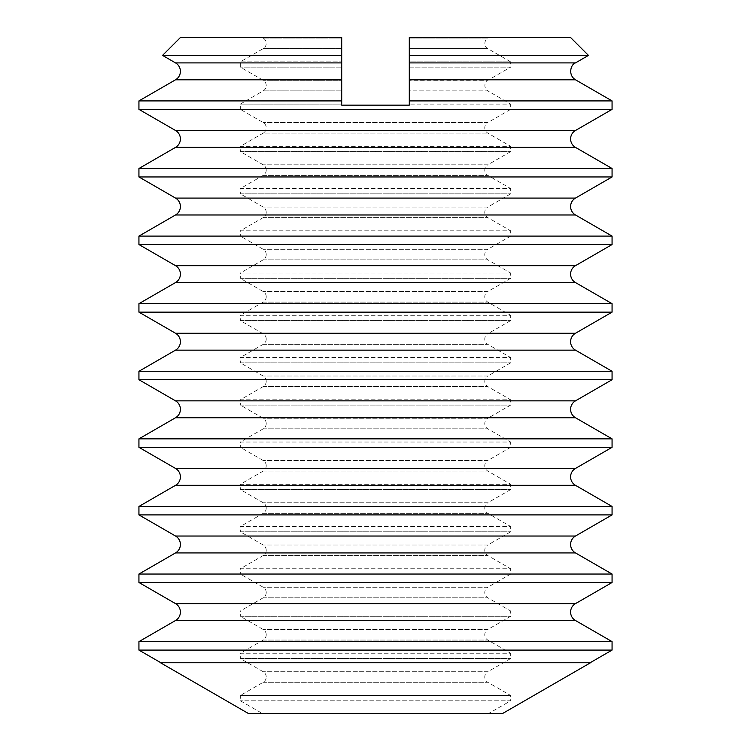 <?xml version="1.0" encoding="UTF-8"?>
<svg xmlns="http://www.w3.org/2000/svg" width="751" height="751" viewBox="0 0 751 751"><rect width="100%" height="100%" fill="white"/><g stroke="black" fill="none" stroke-linecap="round" stroke-linejoin="round"><path stroke-width="0.56" stroke-dasharray="3.75 2.82" d="M266.23 677.017A6.102 6.102 0 0 0 263.188 671.732L240.32 658.533L510.68 658.533L240.32 658.533L240.32 653.248L510.68 653.248L510.68 658.533L487.812 671.732L263.188 671.732L487.812 671.732A6.102 6.102 0 0 0 487.812 682.293L510.68 695.492L510.68 700.777L240.32 700.777L510.68 700.777L488.732 713.45L262.268 713.45L240.32 700.777L240.32 695.492L510.68 695.492L240.32 695.492L263.188 682.293A6.102 6.102 0 0 0 266.23 677.017M266.23 634.773A6.102 6.102 0 0 0 263.188 629.488L240.32 616.289L510.68 616.289L240.32 616.289L240.32 611.004L510.68 611.004L510.68 616.289L487.812 629.488L263.188 629.488L487.812 629.488A6.102 6.102 0 0 0 487.812 640.049L510.68 653.248L240.32 653.248L263.188 640.049A6.102 6.102 0 0 0 266.23 634.773M266.23 592.53A6.102 6.102 0 0 0 263.188 587.244L240.32 574.046L510.68 574.046L240.32 574.046L240.32 568.76L510.68 568.76L510.68 574.046L487.812 587.244L263.188 587.244L487.812 587.244A6.102 6.102 0 0 0 487.812 597.805L510.68 611.004L240.32 611.004L263.188 597.805A6.102 6.102 0 0 0 266.23 592.53M266.23 550.286A6.102 6.102 0 0 0 263.188 545.001L240.32 531.802L510.68 531.802L240.32 531.802L240.32 526.517L510.68 526.517L510.68 531.802L487.812 545.001L263.188 545.001L487.812 545.001A6.102 6.102 0 0 0 487.812 555.562L510.68 568.76L240.32 568.76L263.188 555.562A6.102 6.102 0 0 0 266.23 550.286M266.23 508.042A6.102 6.102 0 0 0 263.188 502.757L240.32 489.558L510.68 489.558L240.32 489.558L240.32 484.273L510.68 484.273L510.68 489.558L487.812 502.757L263.188 502.757L487.812 502.757A6.102 6.102 0 0 0 487.812 513.318L510.68 526.517L240.32 526.517L263.188 513.318A6.102 6.102 0 0 0 266.23 508.042M266.23 465.798A6.102 6.102 0 0 0 263.188 460.513L240.32 447.314L510.68 447.314L240.32 447.314L240.32 442.029L510.68 442.029L510.68 447.314L487.812 460.513L263.188 460.513L487.812 460.513A6.102 6.102 0 0 0 487.812 471.074L510.68 484.273L240.32 484.273L263.188 471.074A6.102 6.102 0 0 0 266.23 465.798M266.23 423.555A6.102 6.102 0 0 0 263.188 418.269L240.32 405.071L510.68 405.071L240.32 405.071L240.32 399.795L510.68 399.795L510.68 405.071L487.812 418.269L263.188 418.269L487.812 418.269A6.102 6.102 0 0 0 487.812 428.83L510.68 442.029L240.32 442.029L263.188 428.83A6.102 6.102 0 0 0 266.23 423.555M266.23 381.311A6.102 6.102 0 0 0 263.188 376.026L240.32 362.827L510.68 362.827L240.32 362.827L240.32 357.551L510.68 357.551L510.68 362.827L487.812 376.026L263.188 376.026L487.812 376.026A6.102 6.102 0 0 0 487.812 386.587L510.68 399.795L240.32 399.795L263.188 386.587A6.102 6.102 0 0 0 266.23 381.311M266.23 339.067A6.102 6.102 0 0 0 263.188 333.782L240.32 320.583L510.68 320.583L240.32 320.583L240.32 315.307L510.68 315.307L510.68 320.583L487.812 333.782L263.188 333.782L487.812 333.782A6.102 6.102 0 0 0 487.812 344.343L510.68 357.551L240.32 357.551L263.188 344.343A6.102 6.102 0 0 0 266.23 339.067M266.23 296.823A6.102 6.102 0 0 0 263.188 291.538L240.32 278.339L510.68 278.339L240.32 278.339L240.32 273.064L510.68 273.064L510.68 278.339L487.812 291.538L263.188 291.538L487.812 291.538A6.102 6.102 0 0 0 487.812 302.099L510.68 315.307L240.32 315.307L263.188 302.099A6.102 6.102 0 0 0 266.23 296.823M266.23 254.58A6.102 6.102 0 0 0 263.188 249.294L240.32 236.096L510.68 236.096L240.32 236.096L240.32 230.82L510.68 230.82L510.68 236.096L487.812 249.294L263.188 249.294L487.812 249.294A6.102 6.102 0 0 0 487.812 259.855L510.68 273.064L240.32 273.064L263.188 259.855A6.102 6.102 0 0 0 266.23 254.58M266.23 212.336A6.102 6.102 0 0 0 263.188 207.051L240.32 193.852L510.68 193.852L240.32 193.852L240.32 188.567L510.68 188.567L510.68 193.852L487.812 207.051L263.188 207.051L487.812 207.051A6.102 6.102 0 0 0 487.812 217.612L510.68 230.82L240.32 230.82L263.188 217.612A6.102 6.102 0 0 0 266.23 212.336M266.23 170.092A6.102 6.102 0 0 0 263.188 164.807L240.32 151.608L510.68 151.608L240.32 151.608L240.32 146.332L510.68 146.332L510.68 151.608L487.812 164.807L263.188 164.807L487.812 164.807A6.102 6.102 0 0 0 487.812 175.368L510.68 188.567L240.32 188.567L263.188 175.368A6.102 6.102 0 0 0 266.23 170.092M570.6 37.55L409.295 37.55L409.295 38.076L487.812 38.076C481.607 42.816 487.023 49.284 487.812 48.637L409.295 48.637L409.295 38.076L409.295 48.637L487.812 48.637L510.68 61.845L409.295 61.845L409.295 48.637L409.295 67.121L510.68 67.121L487.812 80.319L409.295 80.319L487.812 80.319C487.023 79.672 481.607 86.149 487.812 90.88L409.295 90.88L409.295 67.121L409.295 104.089L409.295 90.88L487.812 90.88L510.68 104.089L409.295 104.089L510.68 104.089L510.68 109.364L487.812 122.563L263.188 122.563L487.812 122.563A6.102 6.102 0 0 0 487.812 133.124L510.68 146.332L240.32 146.332L263.188 133.124L487.812 133.124L263.188 133.124A6.102 6.102 0 0 0 263.188 122.563L240.32 109.364L510.68 109.364L240.32 109.364L240.32 104.089L341.705 104.089L341.705 80.319L341.705 104.089L240.32 104.089L263.188 90.88A6.102 6.102 0 0 0 263.188 80.319L240.32 67.121L240.32 61.845L341.705 61.845L240.32 61.845L263.188 48.637A6.102 6.102 0 0 0 263.188 38.076L262.268 37.55L341.705 37.55L262.268 37.55M180.4 37.55L341.705 37.55L341.705 105.14L409.295 105.14L409.295 100.916L612.065 100.916M262.268 713.45L488.732 713.45M590.117 662.757L160.883 662.757L590.117 662.757M138.935 312.134L612.065 312.134M409.295 100.916L409.295 79.794L575.482 79.794M575.482 62.896L409.295 62.896L409.295 55.405L588.455 55.405M409.295 55.405L409.295 37.55L488.732 37.55L409.295 37.55L409.295 38.076L487.812 38.076L488.732 37.55M341.705 55.405L162.545 55.405M341.705 80.319L341.705 67.121L240.32 67.121L341.705 67.121L341.705 61.845L341.705 80.319L263.188 80.319L341.705 80.319M502.682 713.45L248.318 713.45M160.507 662.757L590.493 662.757M138.935 650.084L612.065 650.084M138.935 641.636L612.065 641.636M138.935 582.494L612.065 582.494M138.935 574.046L612.065 574.046M138.935 514.904L612.065 514.904M138.935 506.456L612.065 506.456M138.935 447.314L612.065 447.314M138.935 438.866L612.065 438.866M138.935 379.724L612.065 379.724M138.935 371.276L612.065 371.276M138.935 303.686L612.065 303.686M138.935 244.544L612.065 244.544M138.935 236.096L612.065 236.096M138.935 176.954L612.065 176.954M138.935 168.506L612.065 168.506M138.935 109.364L612.065 109.364M138.935 100.916L341.705 100.916M341.705 104.089L341.705 105.14L409.295 105.14L409.295 104.089M409.295 62.896L409.295 79.794M409.295 67.121L409.295 61.845L510.68 61.845L510.68 67.121L409.295 67.121M341.705 48.637L341.705 61.845L341.705 48.637L263.188 48.637L341.705 48.637M341.705 62.896L175.518 62.896M175.518 79.794L341.705 79.794M341.705 90.88L263.188 90.88L341.705 90.88M263.188 38.076L341.705 38.076L263.188 38.076M263.188 682.293L487.812 682.293L263.188 682.293M263.188 640.049L487.812 640.049L263.188 640.049M263.188 597.805L487.812 597.805L263.188 597.805M263.188 555.562L487.812 555.562L263.188 555.562M263.188 513.318L487.812 513.318L263.188 513.318M263.188 471.074L487.812 471.074L263.188 471.074M263.188 428.83L487.812 428.83L263.188 428.83M263.188 386.587L487.812 386.587L263.188 386.587M263.188 344.343L487.812 344.343L263.188 344.343M263.188 302.099L487.812 302.099L263.188 302.099M263.188 259.855L487.812 259.855L263.188 259.855M263.188 217.612L487.812 217.612L263.188 217.612M263.188 175.368L487.812 175.368L263.188 175.368M575.482 333.256L175.518 333.256M175.518 620.514L575.482 620.514M575.482 603.616L175.518 603.616M175.518 552.924L575.482 552.924M575.482 536.026L175.518 536.026M175.518 485.334L575.482 485.334M575.482 468.436L175.518 468.436M175.518 417.744L575.482 417.744M575.482 400.846L175.518 400.846M175.518 350.154L575.482 350.154M175.518 282.564L575.482 282.564M575.482 265.666L175.518 265.666M175.518 214.974L575.482 214.974M575.482 198.076L175.518 198.076M175.518 147.384L575.482 147.384M575.482 130.486L175.518 130.486"/><path stroke-width="1.13" d="M175.518 603.616L575.482 603.616A9.754 9.754 0 0 0 575.482 620.514L175.518 620.514A9.754 9.754 0 0 0 175.518 603.616L138.935 582.494L138.935 574.046L612.065 574.046L612.065 582.494L138.935 582.494M175.518 536.026L575.482 536.026A9.754 9.754 0 0 0 575.482 552.924L175.518 552.924A9.754 9.754 0 0 0 175.518 536.026L138.935 514.904L138.935 506.456L612.065 506.456L612.065 514.904L138.935 514.904M175.518 468.436L575.482 468.436A9.754 9.754 0 0 0 575.482 485.334L175.518 485.334A9.754 9.754 0 0 0 175.518 468.436L138.935 447.314L138.935 438.866L612.065 438.866L612.065 447.314L138.935 447.314M175.518 400.846L575.482 400.846A9.754 9.754 0 0 0 575.482 417.744L175.518 417.744A9.754 9.754 0 0 0 175.518 400.846L138.935 379.724L138.935 371.276L612.065 371.276L612.065 379.724L138.935 379.724M575.482 333.256A9.754 9.754 0 0 0 575.482 350.154L175.518 350.154A9.754 9.754 0 0 0 175.518 333.256L575.482 333.256L612.065 312.134L138.935 312.134L138.935 303.686L612.065 303.686L612.065 312.134M175.518 265.666L575.482 265.666A9.754 9.754 0 0 0 575.482 282.564L175.518 282.564A9.754 9.754 0 0 0 175.518 265.666L138.935 244.544L138.935 236.096L612.065 236.096L612.065 244.544L138.935 244.544M175.518 198.076L575.482 198.076A9.754 9.754 0 0 0 575.482 214.974L175.518 214.974A9.754 9.754 0 0 0 175.518 198.076L138.935 176.954L138.935 168.506L612.065 168.506L612.065 176.954L138.935 176.954M175.518 130.486L575.482 130.486A9.754 9.754 0 0 0 575.482 147.384L175.518 147.384A9.754 9.754 0 0 0 175.518 130.486L138.935 109.364L138.935 100.916L341.705 100.916L341.705 79.794L175.518 79.794A9.754 9.754 0 0 0 175.518 62.896L162.545 55.405L341.705 55.405L341.705 37.55L180.4 37.55L162.545 55.405M341.705 104.089L341.705 100.916M575.482 130.486L612.065 109.364L612.065 100.916L409.295 100.916L409.295 105.14L341.705 105.14L409.295 105.14L409.295 104.089M248.318 713.45L502.682 713.45L590.493 662.757L160.507 662.757L248.318 713.45M590.117 662.757L612.065 650.084L138.935 650.084L138.935 641.636L612.065 641.636L612.065 650.084M160.883 662.757L138.935 650.084M175.518 620.514L138.935 641.636M575.482 620.514L612.065 641.636M575.482 603.616L612.065 582.494M175.518 552.924L138.935 574.046M575.482 552.924L612.065 574.046M575.482 536.026L612.065 514.904M175.518 485.334L138.935 506.456M575.482 485.334L612.065 506.456M575.482 468.436L612.065 447.314M175.518 417.744L138.935 438.866M575.482 417.744L612.065 438.866M575.482 400.846L612.065 379.724M175.518 350.154L138.935 371.276M575.482 350.154L612.065 371.276M175.518 282.564L138.935 303.686M575.482 282.564L612.065 303.686M575.482 265.666L612.065 244.544M175.518 214.974L138.935 236.096M575.482 214.974L612.065 236.096M575.482 198.076L612.065 176.954M175.518 147.384L138.935 168.506M575.482 147.384L612.065 168.506M612.065 109.364L138.935 109.364M575.482 79.794L409.295 79.794L409.295 62.896L575.482 62.896C570.732 64.314 567.728 75.016 575.482 79.794L612.065 100.916M409.295 55.405L409.295 37.55L570.6 37.55L588.455 55.405L409.295 55.405L409.295 62.896M409.295 79.794L409.295 100.916M175.518 62.896L341.705 62.896L341.705 79.794M341.705 62.896L341.705 55.405M175.518 333.256L138.935 312.134M175.518 79.794L138.935 100.916M575.482 62.896L588.455 55.405"/></g></svg>
